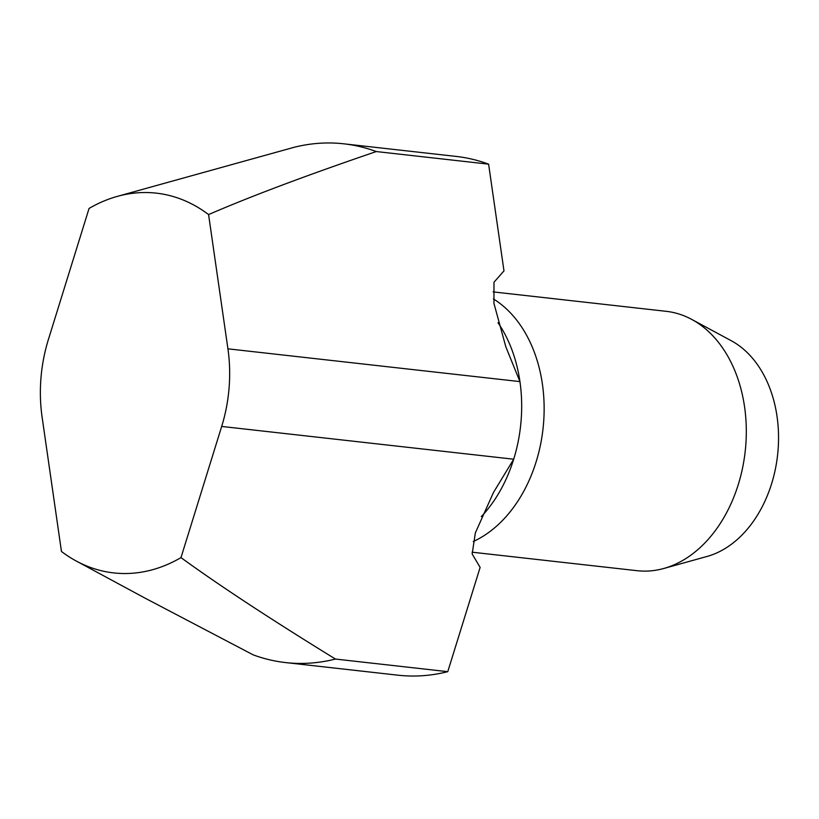 <?xml version="1.0" encoding="UTF-8"?>
<svg xmlns="http://www.w3.org/2000/svg" width="819" height="819" viewBox="0 0 819 819"><rect width="100%" height="100%" fill="white"/><g stroke="black" fill="none" stroke-linecap="round" stroke-linejoin="round"><path stroke-width="1.23" d="M473.228 541.543A130.508 94.113 -83.6 0 0 543.56 423.157A130.508 94.113 -83.6 0 0 542.403 384.121A130.508 94.113 -83.6 0 0 493.437 298.955M472.113 552.19L637.1 570.7A130.508 94.113 -83.6 0 0 663.769 568.488L707.063 556.449A113.022 81.501 -83.6 0 0 778.05 450.235A113.022 81.501 -83.6 0 0 731.275 340.735L691.717 319.4A130.508 94.113 -83.6 0 0 666.216 311.322L493.11 291.892M663.769 568.488A130.508 94.113 -83.6 0 0 745.73 445.843A130.508 94.113 -83.6 0 0 744.563 406.818A130.508 94.113 -83.6 0 0 691.717 319.4M208.579 214.578A191.073 137.787 -83.6 0 0 117.291 196.396A191.073 137.787 -83.6 0 0 89.056 208.446L48.362 339.619A130.508 94.113 -83.6 0 0 40.95 378.204A130.508 94.113 -83.6 0 0 42.117 417.229L61.456 551.474A191.073 137.787 -83.6 0 0 76.362 561.087A191.073 137.787 -83.6 0 0 180.979 557.616L221.683 426.443A130.508 94.113 -83.6 0 0 229.085 387.858A130.508 94.113 -83.6 0 0 227.928 348.833L208.579 214.578C250.788 196.304 306.695 175.297 376.29 151.556L488.605 164.158L503.982 270.884L493.98 282.238L493.939 303.368L505.794 346.713L519.942 381.603A130.508 94.113 -83.6 0 0 497.972 322.717M481.326 516.605A130.508 94.113 -83.6 0 0 513.697 459.213A130.508 94.113 -83.6 0 0 521.099 420.628A130.508 94.113 -83.6 0 0 519.942 381.603L227.928 348.833M76.362 561.087L145.68 598.474L253.153 654.842A261.015 188.227 -83.6 0 0 285.606 662.581A261.015 188.227 -83.6 0 0 335.462 659.06C270.956 619.399 219.472 585.585 180.979 557.616M221.683 426.443L513.697 459.213L493.509 492.414L475.337 532.934L472.153 553.982L480.129 567.393L447.768 671.672L335.462 659.06M376.29 151.556A261.015 188.227 -83.6 0 0 343.826 143.816A261.015 188.227 -83.6 0 0 293.98 147.328L117.291 196.396M285.606 662.581L397.921 675.184A261.015 188.227 -83.6 0 0 447.768 671.672M488.605 164.158A261.015 188.227 -83.6 0 0 456.142 156.419L343.826 143.816"/></g></svg>
